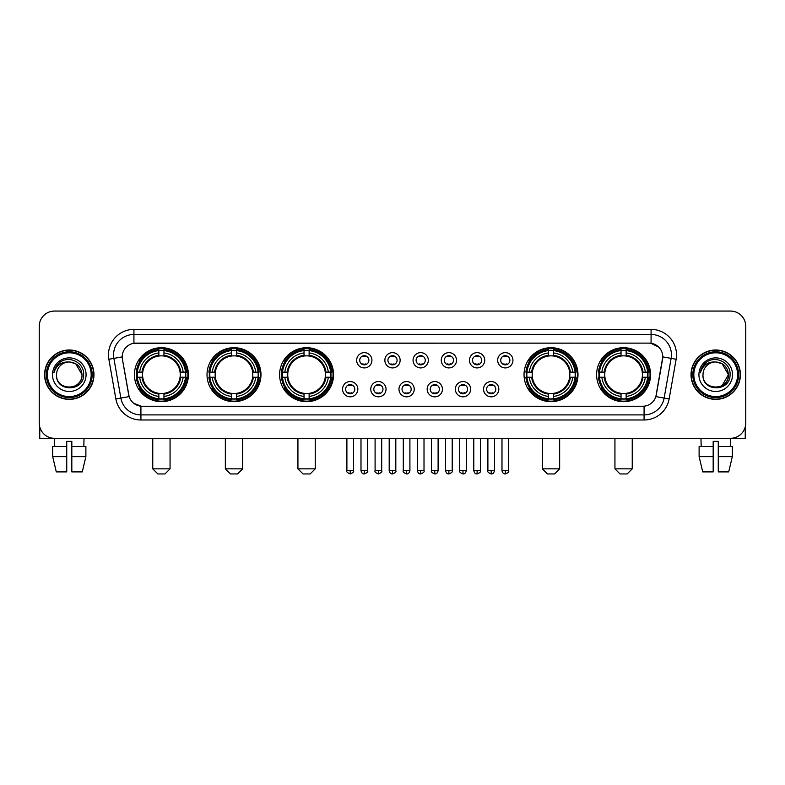 <?xml version="1.0" encoding="UTF-8"?>
<svg xmlns="http://www.w3.org/2000/svg" width="785" height="785" viewBox="0 0 785 785"><rect width="100%" height="100%" fill="white"/><g stroke="black" fill="none" stroke-linecap="round" stroke-linejoin="round"><path stroke-width="1.18" d="M596.61 374.68A26.975 26.975 0 0 0 623.584 401.665A26.975 26.975 0 0 0 650.569 374.68A26.975 26.975 0 0 0 623.584 347.706A26.975 26.975 0 0 0 596.61 374.68M207.014 374.68A26.975 26.975 0 0 0 233.999 401.665A26.975 26.975 0 0 0 260.973 374.68A26.975 26.975 0 0 0 233.999 347.706A26.975 26.975 0 0 0 207.014 374.68M279.607 374.68A26.975 26.975 0 0 0 306.582 401.665A26.975 26.975 0 0 0 333.556 374.68A26.975 26.975 0 0 0 306.582 347.706A26.975 26.975 0 0 0 279.607 374.68M524.027 374.68A26.975 26.975 0 0 0 551.001 401.665A26.975 26.975 0 0 0 577.986 374.68A26.975 26.975 0 0 0 551.001 347.706A26.975 26.975 0 0 0 524.027 374.68M134.431 374.68A26.975 26.975 0 0 0 161.416 401.665A26.975 26.975 0 0 0 188.39 374.68A26.975 26.975 0 0 0 161.416 347.706A26.975 26.975 0 0 0 134.431 374.68M357.832 389.193A7.634 7.634 0 0 1 350.198 396.827A7.634 7.634 0 0 1 342.564 389.193A7.634 7.634 0 0 1 350.198 381.559A7.634 7.634 0 0 1 357.832 389.193M345.616 389.193A4.582 4.582 0 0 0 350.198 393.776A4.582 4.582 0 0 0 354.781 389.193A4.582 4.582 0 0 0 350.198 384.611A4.582 4.582 0 0 0 345.616 389.193M386.034 389.193A7.634 7.634 0 0 1 378.399 396.827A7.634 7.634 0 0 1 370.765 389.193A7.634 7.634 0 0 1 378.399 381.559A7.634 7.634 0 0 1 386.034 389.193M373.817 389.193A4.582 4.582 0 0 0 378.399 393.776A4.582 4.582 0 0 0 382.982 389.193A4.582 4.582 0 0 0 378.399 384.611A4.582 4.582 0 0 0 373.817 389.193M414.235 389.193A7.634 7.634 0 0 1 406.601 396.827A7.634 7.634 0 0 1 398.966 389.193A7.634 7.634 0 0 1 406.601 381.559A7.634 7.634 0 0 1 414.235 389.193M402.018 389.193A4.582 4.582 0 0 0 406.601 393.776A4.582 4.582 0 0 0 411.183 389.193A4.582 4.582 0 0 0 406.601 384.611A4.582 4.582 0 0 0 402.018 389.193M442.436 389.193A7.634 7.634 0 0 1 434.802 396.827A7.634 7.634 0 0 1 427.168 389.193A7.634 7.634 0 0 1 434.802 381.559A7.634 7.634 0 0 1 442.436 389.193M430.219 389.193A4.582 4.582 0 0 0 434.802 393.776A4.582 4.582 0 0 0 439.384 389.193A4.582 4.582 0 0 0 434.802 384.611A4.582 4.582 0 0 0 430.219 389.193M470.637 389.193A7.634 7.634 0 0 1 462.993 396.827A7.634 7.634 0 0 1 455.359 389.193A7.634 7.634 0 0 1 462.993 381.559A7.634 7.634 0 0 1 470.637 389.193M458.42 389.193A4.582 4.582 0 0 0 462.993 393.776A4.582 4.582 0 0 0 467.575 389.193A4.582 4.582 0 0 0 462.993 384.611A4.582 4.582 0 0 0 458.42 389.193M498.828 389.193A7.634 7.634 0 0 1 491.194 396.827A7.634 7.634 0 0 1 483.56 389.193A7.634 7.634 0 0 1 491.194 381.559A7.634 7.634 0 0 1 498.828 389.193M486.612 389.193A4.582 4.582 0 0 0 491.194 393.776A4.582 4.582 0 0 0 495.777 389.193A4.582 4.582 0 0 0 491.194 384.611A4.582 4.582 0 0 0 486.612 389.193M371.933 360.276A7.634 7.634 0 0 1 364.299 367.92A7.634 7.634 0 0 1 356.665 360.276A7.634 7.634 0 0 1 364.299 352.642A7.634 7.634 0 0 1 371.933 360.276M359.716 360.276A4.582 4.582 0 0 0 364.299 364.858A4.582 4.582 0 0 0 368.881 360.276A4.582 4.582 0 0 0 364.299 355.703A4.582 4.582 0 0 0 359.716 360.276M400.134 360.276A7.634 7.634 0 0 1 392.5 367.92A7.634 7.634 0 0 1 384.866 360.276A7.634 7.634 0 0 1 392.5 352.642A7.634 7.634 0 0 1 400.134 360.276M387.918 360.276A4.582 4.582 0 0 0 392.5 364.858A4.582 4.582 0 0 0 397.082 360.276A4.582 4.582 0 0 0 392.5 355.703A4.582 4.582 0 0 0 387.918 360.276M428.335 360.276A7.634 7.634 0 0 1 420.701 367.92A7.634 7.634 0 0 1 413.067 360.276A7.634 7.634 0 0 1 420.701 352.642A7.634 7.634 0 0 1 428.335 360.276M416.119 360.276A4.582 4.582 0 0 0 420.701 364.858A4.582 4.582 0 0 0 425.284 360.276A4.582 4.582 0 0 0 420.701 355.703A4.582 4.582 0 0 0 416.119 360.276M456.536 360.276A7.634 7.634 0 0 1 448.902 367.92A7.634 7.634 0 0 1 441.258 360.276A7.634 7.634 0 0 1 448.902 352.642A7.634 7.634 0 0 1 456.536 360.276M444.32 360.276A4.582 4.582 0 0 0 448.902 364.858A4.582 4.582 0 0 0 453.475 360.276A4.582 4.582 0 0 0 448.902 355.703A4.582 4.582 0 0 0 444.32 360.276M484.728 360.276A7.634 7.634 0 0 1 477.094 367.92A7.634 7.634 0 0 1 469.459 360.276A7.634 7.634 0 0 1 477.094 352.642A7.634 7.634 0 0 1 484.728 360.276M472.511 360.276A4.582 4.582 0 0 0 477.094 364.858A4.582 4.582 0 0 0 481.676 360.276A4.582 4.582 0 0 0 477.094 355.703A4.582 4.582 0 0 0 472.511 360.276M512.929 360.276A7.634 7.634 0 0 1 505.295 367.92A7.634 7.634 0 0 1 497.661 360.276A7.634 7.634 0 0 1 505.295 352.642A7.634 7.634 0 0 1 512.929 360.276M500.712 360.276A4.582 4.582 0 0 0 505.295 364.858A4.582 4.582 0 0 0 509.877 360.276A4.582 4.582 0 0 0 505.295 355.703A4.582 4.582 0 0 0 500.712 360.276M115.866 398.957L108.86 359.255A25.454 25.454 0 0 1 133.921 329.386L651.079 329.386A25.454 25.454 0 0 1 676.14 359.255L669.134 398.957A25.454 25.454 0 0 1 644.073 419.985L140.927 419.985A25.454 25.454 0 0 1 115.866 398.957L120.87 398.073L113.874 358.372A20.361 20.361 0 0 1 133.921 334.469L651.079 334.469A20.361 20.361 0 0 1 671.126 358.372L664.13 398.073A20.361 20.361 0 0 1 644.073 414.892L140.927 414.892A20.361 20.361 0 0 1 120.87 398.073L129.132 396.611L122.431 359.255A13.747 13.747 0 0 1 135.962 343.123L649.038 343.123A13.747 13.747 0 0 1 662.569 359.255L656.289 394.884A13.747 13.747 0 0 1 642.758 406.247L142.242 406.247A13.747 13.747 0 0 1 128.711 394.884L122.431 359.255L122.372 354.83M136.855 377.232A24.688 24.688 0 0 1 136.855 372.139M526.45 377.232A24.688 24.688 0 0 1 526.45 372.139M282.021 377.232A24.688 24.688 0 0 1 282.021 372.139M209.438 377.232A24.688 24.688 0 0 1 209.438 372.139M599.034 377.232A24.688 24.688 0 0 1 599.034 372.139M44.598 374.68A24.688 24.688 0 0 0 69.286 399.369A24.688 24.688 0 0 0 93.965 374.68A24.688 24.688 0 0 0 69.286 350.002A24.688 24.688 0 0 0 44.598 374.68M691.035 374.68A24.688 24.688 0 0 0 715.714 399.369A24.688 24.688 0 0 0 740.402 374.68A24.688 24.688 0 0 0 715.714 350.002A24.688 24.688 0 0 0 691.035 374.68M133.921 329.386L133.921 343.28L649.038 343.123L651.079 343.28L658.752 347.147M642.758 406.247L142.242 406.247M140.927 419.985L140.927 406.179L133.587 403.176M676.14 359.255L662.785 356.9L655.867 396.611L669.134 398.957M745.75 326.325A15.268 15.268 0 0 0 730.482 311.056L54.518 311.056A15.268 15.268 0 0 0 39.25 326.325L39.25 423.036A15.268 15.268 0 0 0 54.518 438.315L730.482 438.315A15.268 15.268 0 0 0 745.75 423.036L745.75 326.325L745.75 423.036M39.25 326.325L39.25 423.036M730.482 311.056L54.518 311.056M54.744 446.459L54.518 438.315L730.482 438.315L730.256 446.459M39.76 426.952L39.76 438.315L98.802 438.315M52.673 446.459L52.673 456.635L56.294 471.903L52.673 456.635L52.673 446.459L66.735 446.459L66.735 441.366L71.828 441.366L71.828 446.459L85.889 446.459L85.889 456.635L82.268 471.903L85.889 456.635L71.828 456.635L71.828 446.459L71.828 471.903L82.268 471.903M84.044 438.315L83.818 446.459M66.735 446.459L66.735 471.903L56.294 471.903M52.673 456.635L66.735 456.635M91.168 374.68A21.892 21.892 0 0 0 69.286 352.799A21.892 21.892 0 0 0 47.394 374.68A21.892 21.892 0 0 0 69.286 396.572A21.892 21.892 0 0 0 91.168 374.68M92.188 374.68A22.902 22.902 0 0 0 69.286 351.778A22.902 22.902 0 0 0 46.374 374.68A22.902 22.902 0 0 0 69.286 397.593A22.902 22.902 0 0 0 92.188 374.68M93.709 374.68A24.433 24.433 0 0 0 69.286 350.257A24.433 24.433 0 0 0 44.853 374.68A24.433 24.433 0 0 0 69.286 399.114A24.433 24.433 0 0 0 93.709 374.68M82.003 374.68C81.247 366.958 77.008 362.709 69.286 361.963L75.645 363.661L82.003 374.68L75.645 363.661L69.286 361.963L75.645 363.661L82.003 374.68L75.645 363.661L69.286 361.963L75.645 363.661L82.003 374.68C82.788 391.097 55.774 391.097 56.559 374.68C55.421 392.343 84.211 391.95 83.612 374.68C84.554 362.562 68.678 354.859 59.523 362.67C56.334 365.339 54.459 368.724 53.91 372.836C56.314 365.251 61.436 361.63 69.286 361.963L75.645 363.661L82.003 374.68C82.788 391.097 55.774 391.097 56.559 374.68C55.774 391.097 82.788 391.097 82.003 374.68C82.788 391.097 55.774 391.097 56.559 374.68C55.774 391.097 82.788 391.097 82.003 374.68C82.788 391.097 55.774 391.097 56.559 374.68C55.774 391.097 82.788 391.097 82.003 374.68C82.788 391.097 55.774 391.097 56.559 374.68C55.774 391.097 82.788 391.097 82.003 374.68C82.788 391.097 55.774 391.097 56.559 374.68C55.774 391.097 82.788 391.097 82.003 374.68C82.788 391.097 55.774 391.097 56.559 374.68C55.774 391.097 82.788 391.097 82.003 374.68C82.788 391.097 55.774 391.097 56.559 374.68A12.727 12.727 0 0 1 69.286 361.963L75.645 363.661L82.003 374.68C82.513 384.562 69.816 391.126 62.064 385.17M52.487 374.68A16.799 16.799 0 0 0 69.286 391.479A16.799 16.799 0 0 0 86.075 374.68A16.799 16.799 0 0 0 69.286 357.891A16.799 16.799 0 0 0 52.487 374.68M59.523 362.67L55.764 367.135M55.539 367.566L55.872 366.948L55.539 367.566M164.978 473.944L157.844 473.944L152.761 468.851L170.06 468.851L164.978 473.944M163.957 398.78L163.957 399.8A25.248 25.248 0 0 0 186.526 377.232L185.505 377.232A24.227 24.227 0 0 1 163.957 398.78L163.957 396.425A21.892 21.892 0 0 0 183.15 377.232L180.069 377.232A18.83 18.83 0 0 0 163.957 356.027L163.957 350.591A24.227 24.227 0 0 1 185.505 372.139L186.526 372.139A25.248 25.248 0 0 0 163.957 349.57L163.957 350.591M137.316 377.232L136.296 377.232A25.248 25.248 0 0 0 158.864 399.8L158.864 398.78A24.227 24.227 0 0 1 137.316 377.232L139.671 377.232A21.892 21.892 0 0 0 158.864 396.425L158.864 393.344A18.83 18.83 0 0 0 180.069 377.232L180.825 377.232A19.576 19.576 0 0 1 163.957 394.099L163.957 396.425M158.864 350.591L158.864 349.57A25.248 25.248 0 0 0 136.296 372.139L137.316 372.139A24.227 24.227 0 0 1 158.864 350.591L158.864 352.946A21.892 21.892 0 0 0 139.671 372.139L142.752 372.139A18.83 18.83 0 0 0 158.864 393.344L158.864 394.099A19.576 19.576 0 0 1 141.997 377.232L139.671 377.232M137.365 377.232A24.178 24.178 0 0 1 137.365 372.139M163.957 350.64A24.178 24.178 0 0 0 158.864 350.64M185.456 372.139A24.178 24.178 0 0 1 185.456 377.232M185.505 372.139L183.15 372.139A21.892 21.892 0 0 0 163.957 352.946M183.15 377.232L185.505 377.232M158.864 396.425L158.864 398.78M180.069 372.139L183.15 372.139M163.957 393.373L163.957 394.099M158.864 393.344A18.83 18.83 0 0 1 142.752 377.232L141.997 377.232M163.957 398.731A24.178 24.178 0 0 1 158.864 398.731M139.671 372.139L137.316 372.139M158.864 355.988L158.864 352.946M163.957 356.027A18.83 18.83 0 0 0 142.752 372.139L141.997 372.139A19.576 19.576 0 0 1 158.864 355.271M163.957 355.998L163.957 355.271A19.576 19.576 0 0 1 180.825 372.139M140.23 360.943L138.788 360.943A26.464 26.464 0 0 1 187.88 374.68A26.464 26.464 0 0 1 138.788 388.428L140.23 388.428M237.561 473.944L230.437 473.944L225.344 468.851L242.653 468.851L237.561 473.944M236.54 398.78L236.54 399.8A25.248 25.248 0 0 0 259.109 377.232L258.088 377.232A24.227 24.227 0 0 1 236.54 398.78L236.54 396.425A21.892 21.892 0 0 0 255.733 377.232L252.652 377.232A18.83 18.83 0 0 0 236.54 356.027L236.54 350.591A24.227 24.227 0 0 1 258.088 372.139L259.109 372.139A25.248 25.248 0 0 0 236.54 349.57L236.54 350.591M209.899 377.232L208.879 377.232A25.248 25.248 0 0 0 231.447 399.8L231.447 398.78A24.227 24.227 0 0 1 209.899 377.232L212.254 377.232A21.892 21.892 0 0 0 231.447 396.425L231.447 393.344A18.83 18.83 0 0 0 252.652 377.232L253.408 377.232A19.576 19.576 0 0 1 236.54 394.099L236.54 396.425M231.447 350.591L231.447 349.57A25.248 25.248 0 0 0 208.879 372.139L209.899 372.139A24.227 24.227 0 0 1 231.447 350.591L231.447 352.946A21.892 21.892 0 0 0 212.254 372.139L215.335 372.139A18.83 18.83 0 0 0 231.447 393.344L231.447 394.099A19.576 19.576 0 0 1 214.58 377.232L212.254 377.232M209.948 377.232A24.178 24.178 0 0 1 209.948 372.139M236.54 350.64A24.178 24.178 0 0 0 231.447 350.64M258.039 372.139A24.178 24.178 0 0 1 258.039 377.232M258.088 372.139L255.733 372.139A21.892 21.892 0 0 0 236.54 352.946M255.733 377.232L258.088 377.232M231.447 396.425L231.447 398.78M252.652 372.139L255.733 372.139M236.54 393.373L236.54 394.099M231.447 393.344A18.83 18.83 0 0 1 215.335 377.232L214.58 377.232M236.54 398.731A24.178 24.178 0 0 1 231.447 398.731M212.254 372.139L209.899 372.139M231.447 355.988L231.447 352.946M236.54 356.027A18.83 18.83 0 0 0 215.335 372.139L214.58 372.139A19.576 19.576 0 0 1 231.447 355.271M236.54 355.998L236.54 355.271A19.576 19.576 0 0 1 253.408 372.139M212.813 360.943L211.371 360.943A26.464 26.464 0 0 1 260.463 374.68A26.464 26.464 0 0 1 211.371 388.428L212.813 388.428M310.144 473.944L303.02 473.944L297.927 468.851L315.236 468.851L310.144 473.944M309.123 398.78L309.123 399.8A25.248 25.248 0 0 0 331.702 377.232L330.671 377.232A24.227 24.227 0 0 1 309.123 398.78L309.123 396.425A21.892 21.892 0 0 0 328.316 377.232L325.245 377.232A18.83 18.83 0 0 0 309.123 356.027L309.123 350.591A24.227 24.227 0 0 1 330.671 372.139L331.702 372.139A25.248 25.248 0 0 0 309.123 349.57L309.123 350.591M282.482 377.232L281.462 377.232A25.248 25.248 0 0 0 304.03 399.8L304.03 398.78A24.227 24.227 0 0 1 282.482 377.232L284.837 377.232A21.892 21.892 0 0 0 304.03 396.425L304.03 393.344A18.83 18.83 0 0 0 325.245 377.232L325.991 377.232A19.576 19.576 0 0 1 309.123 394.099L309.123 396.425M304.03 350.591L304.03 349.57A25.248 25.248 0 0 0 281.462 372.139L282.482 372.139A24.227 24.227 0 0 1 304.03 350.591L304.03 352.946A21.892 21.892 0 0 0 284.837 372.139L287.918 372.139A18.83 18.83 0 0 0 304.03 393.344L304.03 394.099A19.576 19.576 0 0 1 287.163 377.232L284.837 377.232M282.541 377.232A24.178 24.178 0 0 1 282.541 372.139M309.123 350.64A24.178 24.178 0 0 0 304.03 350.64M330.622 372.139A24.178 24.178 0 0 1 330.622 377.232M330.671 372.139L328.316 372.139A21.892 21.892 0 0 0 309.123 352.946M328.316 377.232L330.671 377.232M304.03 396.425L304.03 398.78M325.245 372.139L328.316 372.139M309.123 393.373L309.123 394.099M304.03 393.344A18.83 18.83 0 0 1 287.918 377.232L287.163 377.232M309.123 398.731A24.178 24.178 0 0 1 304.03 398.731M284.837 372.139L282.482 372.139M304.03 355.988L304.03 352.946M309.123 356.027A18.83 18.83 0 0 0 287.918 372.139L287.163 372.139A19.576 19.576 0 0 1 304.03 355.271M309.123 355.998L309.123 355.271A19.576 19.576 0 0 1 325.991 372.139M285.406 360.943L283.964 360.943A26.464 26.464 0 0 1 333.046 374.68A26.464 26.464 0 0 1 283.964 388.428L285.406 388.428M554.563 473.944L547.439 473.944L542.347 468.851L559.656 468.851L554.563 473.944M553.553 398.78L553.553 399.8A25.248 25.248 0 0 0 576.121 377.232L575.101 377.232A24.227 24.227 0 0 1 553.553 398.78L553.553 396.425A21.892 21.892 0 0 0 572.746 377.232L569.665 377.232A18.83 18.83 0 0 0 553.553 356.027L553.553 350.591A24.227 24.227 0 0 1 575.101 372.139L576.121 372.139A25.248 25.248 0 0 0 553.553 349.57L553.553 350.591M526.912 377.232L525.891 377.232A25.248 25.248 0 0 0 548.46 399.8L548.46 398.78A24.227 24.227 0 0 1 526.912 377.232L529.267 377.232A21.892 21.892 0 0 0 548.46 396.425L548.46 393.344A18.83 18.83 0 0 0 569.665 377.232L570.42 377.232A19.576 19.576 0 0 1 553.553 394.099L553.553 396.425M548.46 350.591L548.46 349.57A25.248 25.248 0 0 0 525.891 372.139L526.912 372.139A24.227 24.227 0 0 1 548.46 350.591L548.46 352.946A21.892 21.892 0 0 0 529.267 372.139L532.348 372.139A18.83 18.83 0 0 0 548.46 393.344L548.46 394.099A19.576 19.576 0 0 1 531.592 377.232L529.267 377.232M526.961 377.232A24.178 24.178 0 0 1 526.961 372.139M553.553 350.64A24.178 24.178 0 0 0 548.46 350.64M575.052 372.139A24.178 24.178 0 0 1 575.052 377.232M575.101 372.139L572.746 372.139A21.892 21.892 0 0 0 553.553 352.946M572.746 377.232L575.101 377.232M548.46 396.425L548.46 398.78M569.665 372.139L572.746 372.139M553.553 393.373L553.553 394.099M548.46 393.344A18.83 18.83 0 0 1 532.348 377.232L531.592 377.232M553.553 398.731A24.178 24.178 0 0 1 548.46 398.731M529.267 372.139L526.912 372.139M548.46 355.988L548.46 352.946M553.553 356.027A18.83 18.83 0 0 0 532.348 372.139L531.592 372.139A19.576 19.576 0 0 1 548.46 355.271M553.553 355.998L553.553 355.271A19.576 19.576 0 0 1 570.42 372.139M529.826 360.943L528.384 360.943A26.464 26.464 0 0 1 577.475 374.68A26.464 26.464 0 0 1 528.384 388.428L529.826 388.428M627.156 473.944L620.022 473.944L614.94 468.851L632.239 468.851L627.156 473.944M626.136 398.78L626.136 399.8A25.248 25.248 0 0 0 648.704 377.232L647.684 377.232A24.227 24.227 0 0 1 626.136 398.78L626.136 396.425A21.892 21.892 0 0 0 645.329 377.232L642.248 377.232A18.83 18.83 0 0 0 626.136 356.027L626.136 350.591A24.227 24.227 0 0 1 647.684 372.139L648.704 372.139A25.248 25.248 0 0 0 626.136 349.57L626.136 350.591M599.495 377.232L598.474 377.232A25.248 25.248 0 0 0 621.043 399.8L621.043 398.78A24.227 24.227 0 0 1 599.495 377.232L601.85 377.232A21.892 21.892 0 0 0 621.043 396.425L621.043 393.344A18.83 18.83 0 0 0 642.248 377.232L643.003 377.232A19.576 19.576 0 0 1 626.136 394.099L626.136 396.425M621.043 350.591L621.043 349.57A25.248 25.248 0 0 0 598.474 372.139L599.495 372.139A24.227 24.227 0 0 1 621.043 350.591L621.043 352.946A21.892 21.892 0 0 0 601.85 372.139L604.931 372.139A18.83 18.83 0 0 0 621.043 393.344L621.043 394.099A19.576 19.576 0 0 1 604.175 377.232L601.85 377.232M599.544 377.232A24.178 24.178 0 0 1 599.544 372.139M626.136 350.64A24.178 24.178 0 0 0 621.043 350.64M647.635 372.139A24.178 24.178 0 0 1 647.635 377.232M647.684 372.139L645.329 372.139A21.892 21.892 0 0 0 626.136 352.946M645.329 377.232L647.684 377.232M621.043 396.425L621.043 398.78M642.248 372.139L645.329 372.139M626.136 393.373L626.136 394.099M621.043 393.344A18.83 18.83 0 0 1 604.931 377.232L604.175 377.232M626.136 398.731A24.178 24.178 0 0 1 621.043 398.731M601.85 372.139L599.495 372.139M621.043 355.988L621.043 352.946M626.136 356.027A18.83 18.83 0 0 0 604.931 372.139L604.175 372.139A19.576 19.576 0 0 1 621.043 355.271M626.136 355.998L626.136 355.271A19.576 19.576 0 0 1 643.003 372.139M602.409 360.943L600.967 360.943A26.464 26.464 0 0 1 650.058 374.68A26.464 26.464 0 0 1 600.967 388.428L602.409 388.428M362.778 364.603L362.778 363.877A3.905 3.905 0 0 0 365.83 363.877L365.83 364.603M365.83 355.958L365.83 356.684A3.905 3.905 0 0 0 362.778 356.684L362.778 355.958M390.969 364.603L390.969 363.877A3.905 3.905 0 0 0 394.031 363.877L394.031 364.603M394.031 355.958L394.031 356.684A3.905 3.905 0 0 0 390.969 356.684L390.969 355.958M419.17 364.603L419.17 363.877A3.905 3.905 0 0 0 422.222 363.877L422.222 364.603M422.222 355.958L422.222 356.684A3.905 3.905 0 0 0 419.17 356.684L419.17 355.958M447.371 364.603L447.371 363.877A3.905 3.905 0 0 0 450.423 363.877L450.423 364.603M450.423 355.958L450.423 356.684A3.905 3.905 0 0 0 447.371 356.684L447.371 355.958M475.573 364.603L475.573 363.877A3.905 3.905 0 0 0 478.624 363.877L478.624 364.603M478.624 355.958L478.624 356.684A3.905 3.905 0 0 0 475.573 356.684L475.573 355.958M503.764 364.603L503.764 363.877A3.905 3.905 0 0 0 506.825 363.877L506.825 364.603M506.825 355.958L506.825 356.684A3.905 3.905 0 0 0 503.764 356.684L503.764 355.958M348.677 393.511L348.677 392.785A3.905 3.905 0 0 0 351.729 392.785L351.729 393.511M351.729 384.876L351.729 385.602A3.905 3.905 0 0 0 348.677 385.602L348.677 384.876M376.869 393.511L376.869 392.785A3.905 3.905 0 0 0 379.93 392.785L379.93 393.511M379.93 384.876L379.93 385.602A3.905 3.905 0 0 0 376.869 385.602L376.869 384.876M405.07 393.511L405.07 392.785A3.905 3.905 0 0 0 408.131 392.785L408.131 393.511M408.131 384.876L408.131 385.602A3.905 3.905 0 0 0 405.07 385.602L405.07 384.876M433.271 393.511L433.271 392.785A3.905 3.905 0 0 0 436.323 392.785L436.323 393.511M436.323 384.876L436.323 385.602A3.905 3.905 0 0 0 433.271 385.602L433.271 384.876M461.472 393.511L461.472 392.785A3.905 3.905 0 0 0 464.524 392.785L464.524 393.511M464.524 384.876L464.524 385.602A3.905 3.905 0 0 0 461.472 385.602L461.472 384.876M489.673 393.511L489.673 392.785A3.905 3.905 0 0 0 492.725 392.785L492.725 393.511M492.725 384.876L492.725 385.602A3.905 3.905 0 0 0 489.673 385.602L489.673 384.876M745.24 426.952L745.24 438.315L686.198 438.315M713.172 446.459L713.172 456.635L699.111 456.635L702.732 471.903L699.111 456.635L699.111 446.459L713.172 446.459L713.172 441.366L718.265 441.366L718.265 446.459L732.327 446.459L732.327 456.635L728.706 471.903L732.327 456.635L718.265 456.635L718.265 446.459M713.172 456.635L713.172 471.903L702.732 471.903M728.706 471.903L718.265 471.903L718.265 456.635M700.956 438.315L701.182 446.459M737.606 374.68A21.892 21.892 0 0 0 715.714 352.799A21.892 21.892 0 0 0 693.832 374.68A21.892 21.892 0 0 0 715.714 396.572A21.892 21.892 0 0 0 737.606 374.68M738.626 374.68A22.902 22.902 0 0 0 715.714 351.778A22.902 22.902 0 0 0 692.812 374.68A22.902 22.902 0 0 0 715.714 397.593A22.902 22.902 0 0 0 738.626 374.68M740.147 374.68A24.433 24.433 0 0 0 715.714 350.257A24.433 24.433 0 0 0 691.291 374.68A24.433 24.433 0 0 0 715.714 399.114A24.433 24.433 0 0 0 740.147 374.68M727.695 370.373L728.441 374.68L722.082 363.661L715.714 361.963L722.082 363.661L728.441 374.68L722.082 363.661L715.714 361.963L722.082 363.661L728.441 374.68L722.082 363.661L715.714 361.963L722.082 363.661L728.441 374.68C729.226 391.097 702.212 391.097 702.997 374.68C701.859 392.343 730.649 391.95 730.05 374.68C730.992 362.562 715.115 354.859 705.96 362.67C702.771 365.339 700.897 368.724 700.348 372.836C702.752 365.251 707.874 361.63 715.714 361.963L722.082 363.661L728.441 374.68C729.226 391.097 702.212 391.097 702.997 374.68C702.212 391.097 729.226 391.097 728.441 374.68L722.082 385.71L728.441 374.68C729.226 391.097 702.212 391.097 702.997 374.68C702.212 391.097 729.226 391.097 728.441 374.68C729.226 391.097 702.212 391.097 702.997 374.68C702.212 391.097 729.226 391.097 728.441 374.68C729.226 391.097 702.212 391.097 702.997 374.68C702.212 391.097 729.226 391.097 728.441 374.68C729.226 391.097 702.212 391.097 702.997 374.68C702.212 391.097 729.226 391.097 728.441 374.68C729.226 391.097 702.212 391.097 702.997 374.68A12.727 12.727 0 0 1 715.714 361.963L722.082 363.661L728.441 374.68C728.951 384.562 716.254 391.126 708.502 385.17M715.714 361.963C723.446 362.709 727.685 366.958 728.441 374.68M698.925 374.68A16.799 16.799 0 0 0 715.714 391.479A16.799 16.799 0 0 0 732.513 374.68A16.799 16.799 0 0 0 715.714 357.891A16.799 16.799 0 0 0 698.925 374.68M705.96 362.67L702.202 367.135M701.976 367.566L702.31 366.948M651.079 329.386L651.079 343.28M108.86 359.255L113.874 358.372A20.361 20.361 0 0 1 113.56 354.83M113.874 358.372L122.215 356.9M644.073 406.179L644.073 419.985M163.957 393.344A18.83 18.83 0 0 0 180.069 377.232M158.864 398.957A24.404 24.404 0 0 0 163.957 398.957M185.682 377.232A24.404 24.404 0 0 0 185.682 372.139M163.957 350.414A24.404 24.404 0 0 0 158.864 350.414M236.54 393.344A18.83 18.83 0 0 0 252.652 377.232M231.447 398.957A24.404 24.404 0 0 0 236.54 398.957M258.265 377.232A24.404 24.404 0 0 0 258.265 372.139M236.54 350.414A24.404 24.404 0 0 0 231.447 350.414M309.123 393.344A18.83 18.83 0 0 0 325.245 377.232M304.03 398.957A24.404 24.404 0 0 0 309.123 398.957M330.848 377.232A24.404 24.404 0 0 0 330.848 372.139M309.123 350.414A24.404 24.404 0 0 0 304.03 350.414M553.553 393.344A18.83 18.83 0 0 0 569.665 377.232M548.46 398.957A24.404 24.404 0 0 0 553.553 398.957M575.277 377.232A24.404 24.404 0 0 0 575.277 372.139M553.553 350.414A24.404 24.404 0 0 0 548.46 350.414M626.136 393.344A18.83 18.83 0 0 0 642.248 377.232M621.043 398.957A24.404 24.404 0 0 0 626.136 398.957M647.861 377.232A24.404 24.404 0 0 0 647.861 372.139M626.136 350.414A24.404 24.404 0 0 0 621.043 350.414M364.299 470.637L360.992 470.637C361.571 472.992 362.67 474.091 364.299 473.944L364.299 470.637L367.606 470.637L367.606 438.315M392.5 470.637L389.193 470.637C389.772 472.992 390.871 474.091 392.5 473.944L392.5 470.637L395.807 470.637L395.807 438.315M420.701 470.637L417.394 470.637C417.963 472.992 419.072 474.091 420.701 473.944L420.701 470.637L424.008 470.637L424.008 438.315M448.902 470.637L445.586 470.637C446.165 472.992 447.273 474.091 448.902 473.944L448.902 470.637L452.209 470.637L452.209 438.315M477.094 470.637L473.787 470.637C474.366 472.992 475.465 474.091 477.094 473.944L477.094 470.637L480.41 470.637L480.41 438.315M505.295 470.637L501.988 470.637C502.567 472.992 503.666 474.091 505.295 473.944L505.295 470.637L508.602 470.637L508.602 438.315M350.198 470.637L346.891 470.637C346.224 471.687 347.323 472.796 350.198 473.944L350.198 470.637L353.515 470.637L353.515 438.315M378.399 470.637L375.093 470.637C374.425 471.687 375.524 472.796 378.399 473.944L378.399 470.637L381.706 470.637L381.706 438.315M406.601 470.637L403.294 470.637C402.617 471.687 403.725 472.796 406.601 473.944L406.601 470.637L409.907 470.637L409.907 438.315M434.802 470.637L431.485 470.637C430.818 471.687 431.917 472.796 434.802 473.944L434.802 470.637L438.108 470.637L438.108 438.315M462.993 470.637L459.686 470.637C459.019 471.687 460.118 472.796 462.993 473.944L462.993 470.637L466.31 470.637L466.31 438.315M491.194 470.637L487.887 470.637C487.22 471.687 488.319 472.796 491.194 473.944L491.194 470.637L494.501 470.637L494.501 438.315M170.06 438.315L170.06 468.851M152.761 438.315L152.761 468.851M242.653 438.315L242.653 468.851M225.344 438.315L225.344 468.851M315.236 438.315L315.236 468.851M297.927 438.315L297.927 468.851M559.656 438.315L559.656 468.851M542.347 438.315L542.347 468.851M632.239 438.315L632.239 468.851M614.94 438.315L614.94 468.851M360.992 470.637L360.992 438.315M367.606 470.637C368.283 471.687 367.174 472.796 364.299 473.944M389.193 470.637L389.193 438.315M395.807 470.637C396.484 471.687 395.375 472.796 392.5 473.944M417.394 470.637L417.394 438.315M424.008 470.637C424.675 471.687 423.576 472.796 420.701 473.944M445.586 470.637L445.586 438.315M452.209 470.637C452.876 471.687 451.777 472.796 448.902 473.944M473.787 470.637L473.787 438.315M480.41 470.637C481.077 471.687 479.978 472.796 477.094 473.944M501.988 470.637L501.988 438.315M508.602 470.637C509.279 471.687 508.17 472.796 505.295 473.944M346.891 470.637L346.891 438.315M353.515 470.637C354.182 471.687 353.083 472.796 350.198 473.944M375.093 470.637L375.093 438.315M381.706 470.637C382.383 471.687 381.274 472.796 378.399 473.944M403.294 470.637L403.294 438.315M409.907 470.637C409.328 472.992 408.229 474.091 406.601 473.944M431.485 470.637L431.485 438.315M438.108 470.637C437.53 472.992 436.431 474.091 434.802 473.944M459.686 470.637L459.686 438.315M466.31 470.637C465.731 472.992 464.622 474.091 462.993 473.944M487.887 470.637L487.887 438.315M494.501 470.637C493.932 472.992 492.823 474.091 491.194 473.944"/></g></svg>
